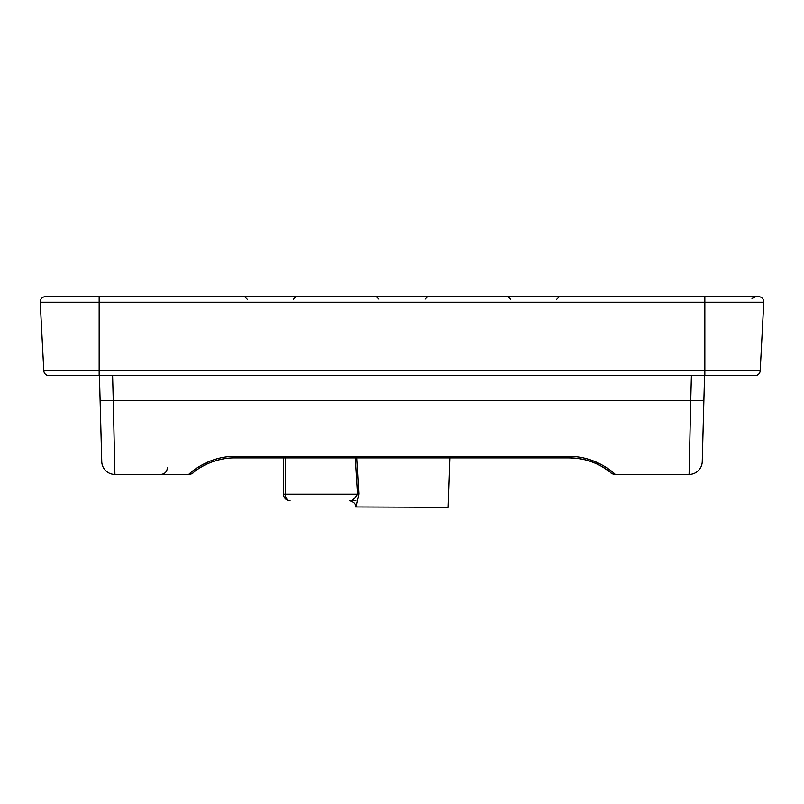 <?xml version="1.0" encoding="UTF-8"?>
<svg xmlns="http://www.w3.org/2000/svg" width="804" height="804" viewBox="0 0 804 804"><rect width="100%" height="100%" fill="white"/><g stroke="black" fill="none" stroke-linecap="round" stroke-linejoin="round"><path stroke-width="1.21" d="M449.808 457.898L448.079 507.334L355.901 506.952C355.83 503.736 353.659 501.666 349.408 500.751L355.921 500.751M356.755 457.898L358.855 493.937L355.971 507.103M704.555 375.629L703.892 400.01A13.165 0.844 1.5 0 1 690.736 400.503L689.078 474.42L615.221 474.42C616.618 475.465 597.422 456.069 569.001 456.391L234.999 456.391C206.648 456.039 187.362 475.465 188.779 474.42L114.922 474.42L113.263 400.503L690.736 400.503L691.4 375.629M101.756 461.607A13.165 13.165 0 0 0 114.922 474.42A13.165 13.165 0 0 1 101.756 461.607L99.445 375.629M703.892 400.01L702.244 461.607A13.165 13.165 0 0 1 689.078 474.42A13.165 13.165 0 0 0 702.244 461.607M43.798 370.674L704.837 370.674L704.837 302.214L40.21 302.214L43.798 370.674A5.266 5.266 0 0 0 48.431 375.629L755.569 375.629A5.266 5.266 0 0 0 760.202 370.674L763.79 302.214A5.266 5.266 0 0 0 758.534 296.666L98.771 296.666M751.981 298.455L755.931 296.666L704.927 296.666M40.2 301.932A5.266 5.266 0 0 0 40.21 302.214A5.266 5.266 0 0 1 45.466 296.666L99.163 296.666L99.163 375.629M569.001 456.391L569.001 457.898C593.593 458.551 603.101 467.476 609.563 471.707C612.346 473.164 608.548 472.752 615.221 474.42A6.583 6.583 -90 0 1 610.869 472.772C612.346 473.817 594.89 457.627 569.001 457.888L234.999 457.888C209.271 457.587 191.633 473.797 193.131 472.772A6.583 6.583 90 0 1 188.779 474.42C195.995 472.551 189.513 474.43 199.04 468.38C205.402 463.647 220.979 457.556 234.999 457.898L234.999 456.391M285.289 457.898L285.289 494.169L357.549 494.169L355.308 457.898M290.083 500.751A6.583 6.583 0 0 1 283.5 494.169A6.583 6.583 0 0 0 290.083 500.751A6.583 4.794 90 0 1 285.289 494.169L283.5 494.169L283.5 457.898M358.855 493.937L357.549 494.169C354.624 498.922 351.911 501.123 349.408 500.751M758.534 296.666A5.266 5.266 0 0 1 763.79 302.214L704.837 302.214L704.837 296.666M112.6 375.629L113.263 400.503A13.165 0.844 -1.5 0 1 100.108 400.01M704.837 375.629L704.837 370.674L760.202 370.674A5.266 5.266 0 0 1 755.569 375.629M293.38 299.299L296.013 296.666M556.71 299.299L559.343 296.666M425.045 299.299L427.678 296.666M569.001 457.898L234.999 457.898M167.373 467.838C166.981 471.827 164.79 474.028 160.79 474.42M378.955 299.299L376.322 296.666M510.62 299.299L507.987 296.666M247.29 299.299L244.657 296.666"/></g></svg>
